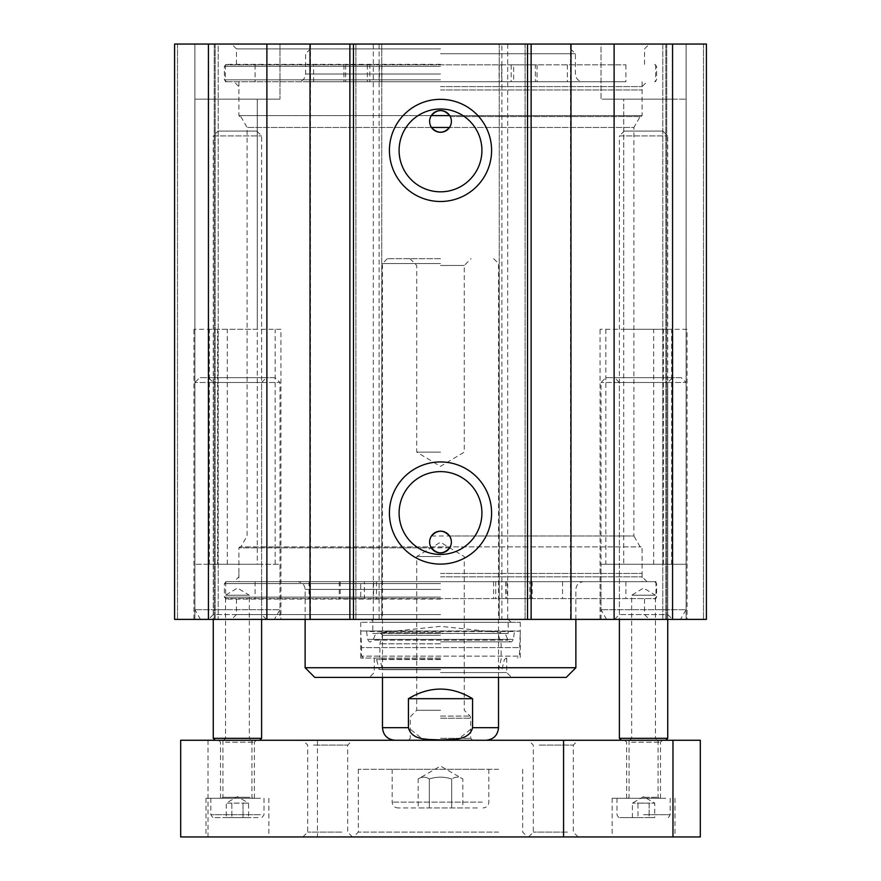 <?xml version="1.0" encoding="UTF-8"?>
<svg xmlns="http://www.w3.org/2000/svg" width="881" height="881" viewBox="0 0 881 881"><rect width="100%" height="100%" fill="white"/><g stroke="black" fill="none" stroke-linecap="round" stroke-linejoin="round"><path stroke-width="0.66" stroke-dasharray="4.41 3.3" d="M223.62 740.26L225.547 738.322L225.547 595.215L237.441 588.067L249.334 595.215L225.547 595.215L249.334 595.215L249.334 738.322L225.547 738.322L249.334 738.322L251.261 740.26L223.62 740.26L251.261 740.26M215.195 740.26L259.675 740.26L215.195 740.26M261.613 738.322L213.268 738.322M218.103 131.071L256.778 131.071L218.103 131.071L213.268 135.905L261.613 135.905L213.268 135.905L213.268 619.387M629.739 740.26L631.666 738.322L631.666 595.215L643.559 588.067L655.453 595.215L631.666 595.215L655.453 595.215L655.453 738.322L631.666 738.322L655.453 738.322L657.38 740.26L629.739 740.26L657.38 740.26M621.325 740.26L665.805 740.26L621.325 740.26M667.732 738.322L619.387 738.322M624.222 131.071L662.897 131.071L624.222 131.071L619.387 135.905L667.732 135.905L619.387 135.905L619.387 619.387M687.07 329.296L600.049 329.296L687.07 329.296L687.07 619.387L600.049 619.387L687.07 619.387M623.726 329.296L671.597 329.296L623.726 329.296L623.726 99.168L671.597 99.168L605.853 99.168L671.597 99.168L605.853 99.168L623.726 99.168L623.726 564.269L671.597 564.269L623.726 564.269M280.951 329.296L193.93 329.296L280.951 329.296L280.951 619.387L193.93 619.387L280.951 619.387M257.274 329.296L209.403 329.296L257.274 329.296L257.274 99.168L209.403 99.168L275.147 99.168L209.403 99.168L257.274 99.168L257.274 564.269L209.403 564.269L257.274 564.269M430.754 546.87L431.294 547.828L238.894 547.828L239.852 546.87L641.148 546.87L239.852 546.87M431.459 535.978L633.891 535.978L633.891 127.459L449.541 127.459L633.891 127.459L640.179 116.567L450.246 116.567L449.706 115.609L642.106 115.609L449.706 115.609M640.179 546.87L633.891 535.978L449.541 535.978M440.5 576.835L642.106 576.835L440.5 576.835M640.179 116.567L450.246 116.567M431.459 127.459L247.109 127.459L431.459 127.459M279.982 619.387L174.592 619.387L174.592 44.05L501.906 44.05L501.906 619.387L174.592 619.387L279.982 619.387L279.982 564.269L194.899 564.269L279.982 564.269M379.094 44.05L379.094 619.387M481.918 150.42A41.418 41.418 0 0 0 419.797 114.552A41.418 41.418 0 0 0 419.797 186.276A41.418 41.418 0 0 0 481.918 150.42M481.918 513.017A41.418 41.418 0 0 0 419.797 477.161A41.418 41.418 0 0 0 419.797 548.885A41.418 41.418 0 0 0 481.918 513.017M686.101 564.269L601.018 564.269L686.101 564.269L686.101 619.387L601.018 619.387L703.512 619.387L686.101 619.387L686.101 44.05L601.018 44.05L601.018 99.168L686.101 99.168L601.018 99.168L686.101 99.168L601.018 99.168L601.018 44.05L703.512 44.05L686.101 44.05L686.101 619.387M194.899 99.168L279.982 99.168L194.899 99.168L279.982 99.168L194.899 99.168L194.899 44.05L279.982 44.05L194.899 44.05L194.899 99.168M194.899 619.387L194.899 44.05L194.899 619.387L194.899 44.05L279.982 44.05L177.488 44.05L194.899 44.05L194.899 619.387L215.195 619.387L194.899 619.387L194.899 564.269M440.5 81.757L225.349 81.757L440.5 81.757M440.5 86.591L642.106 86.591L440.5 86.591M440.5 48.884L236.471 48.884L440.5 48.884M440.5 44.05L231.637 44.05L440.5 44.05M440.5 64.357L226.318 64.357L440.5 64.357M662.798 44.05L706.408 44.05L662.798 44.05L703.512 44.05L662.798 44.05L662.798 619.387L706.408 619.387L662.798 619.387L662.798 44.05M501.906 44.05L706.408 44.05L706.408 619.387L501.906 619.387M218.202 44.05L177.488 44.05L218.202 44.05L218.202 619.387L218.202 44.05M360.703 581.68L655.993 581.68L226.318 581.68L654.682 581.68L238.894 581.68L625.917 581.68L255.083 581.68L376.484 581.68L360.703 581.68L360.703 598.595L225.701 598.595L655.993 598.595L360.703 598.595M440.5 614.553L236.471 614.553L440.5 614.553M440.5 619.387L231.637 619.387L440.5 619.387M440.5 599.08L226.318 599.08L440.5 599.08M665.805 44.05L665.805 619.387L665.805 44.05M703.512 44.05L703.512 619.387L703.512 44.05M666.763 44.05L666.763 619.387L666.763 44.05M706.408 619.387L706.408 44.05M215.195 44.05L215.195 619.387L215.195 44.05M177.488 44.05L177.488 619.387L177.488 44.05M214.237 44.05L214.237 619.387L214.237 44.05M174.592 44.05L174.592 619.387L174.592 44.05M672.566 44.05L672.566 619.387L614.553 619.387L672.566 619.387L667.732 614.553L619.387 614.553L667.732 614.553L667.732 382.486L619.387 382.486L667.732 382.486L672.566 377.652L614.553 377.652L672.566 377.652M614.112 44.05L614.112 619.387M570.492 44.05L570.492 619.387M525.109 44.05L525.109 619.387L525.109 44.05M499.241 44.05L499.241 619.387L499.241 44.05M507.698 44.05L507.698 619.387M373.302 44.05L373.302 619.387M381.759 44.05L381.759 619.387L381.759 44.05M355.891 44.05L355.891 619.387L355.891 44.05M310.508 44.05L310.508 619.387M266.888 44.05L266.888 619.387M208.434 44.05L208.434 619.387L266.447 619.387L208.434 619.387L213.268 614.553L261.613 614.553L213.268 614.553L213.268 382.486L261.613 382.486L213.268 382.486L208.434 377.652L266.447 377.652L208.434 377.652M680.517 619.387L606.602 619.387L680.517 619.387L686.101 609.718L601.018 609.718L686.101 609.718L686.101 382.486L601.018 382.486L686.101 382.486L681.266 377.652L605.853 377.652L681.266 377.652M274.398 619.387L200.483 619.387L274.398 619.387L279.982 609.718L194.899 609.718L279.982 609.718L279.982 382.486L194.899 382.486L279.982 382.486L275.147 377.652L199.734 377.652L275.147 377.652M266.447 619.387L261.613 614.553L261.613 382.486L266.447 377.652M224.864 740.26L251.933 740.26L224.864 740.26M643.571 740.26L658.074 740.26L643.571 740.26M477.348 807.943L397.959 807.943L477.348 807.943M462.833 807.943L418.167 807.943L462.833 807.943L462.833 778.936C459.111 776.602 455.389 776.602 451.667 778.936C444.222 776.602 436.778 776.602 429.333 778.936L429.333 807.943L429.333 778.936C436.778 776.602 444.222 776.602 451.667 778.936L451.667 807.943L451.667 778.936C455.389 776.602 459.111 776.602 462.833 778.936L440.5 766.041L418.167 778.936L418.167 807.943M482.37 769.267L392.155 769.267L482.37 769.267M429.333 778.936C425.611 776.602 421.889 776.602 418.167 778.936C421.889 776.602 425.611 776.602 429.333 778.936M498.613 769.267L358.314 769.267L498.613 769.267M631.6 798.274L660.497 798.274L631.6 798.274M643.571 798.274L616.975 798.274L643.571 798.274M643.571 817.612L619.883 817.612L643.571 817.612M649.154 817.612L632.404 817.612L654.737 817.612L649.154 817.612L649.154 803.109L654.737 803.109L649.154 803.109L649.154 817.612M632.404 817.612L632.404 803.109L643.571 796.655L654.737 803.109L654.737 817.612M637.987 803.109L649.154 803.109L637.987 803.109L637.987 817.612L637.987 803.109L632.404 803.109L637.987 803.109M225.47 798.274L254.356 798.274L225.47 798.274M250.832 798.274L221.957 798.274L250.832 798.274M257.946 817.612L213.742 817.612L257.946 817.612M248.596 817.612L226.263 817.612L248.596 817.612L248.596 803.109L231.846 803.109L231.846 817.612L231.846 803.109L243.013 803.109L243.013 817.612L243.013 803.109L248.596 803.109L237.43 796.655L226.263 803.109L226.263 817.612M260.457 798.274L210.834 798.274L260.457 798.274M231.846 803.109L226.263 803.109L231.846 803.109M631.6 742.187L660.497 742.187L631.6 742.187M630.234 740.26L662.424 740.26L630.234 740.26M317.424 740.26L180.682 740.26L180.682 836.95L700.318 836.95L700.318 740.26L317.424 740.26L317.424 836.95M224.093 740.26L256.283 740.26L224.093 740.26M535.769 740.26L578.134 740.26L535.769 740.26M310.134 740.26L352.51 740.26L310.134 740.26M225.47 742.187L254.356 742.187L225.47 742.187M498.613 832.116L358.314 832.116L498.613 832.116M502.038 836.95L353.479 836.95L502.038 836.95M570.866 836.95L528.49 836.95L570.866 836.95M345.231 836.95L302.866 836.95L345.231 836.95M259.653 836.95L206 836.95L259.653 836.95M665.794 836.95L612.141 836.95L665.794 836.95M665.794 798.274L612.141 798.274L665.794 798.274M259.653 798.274L206 798.274L259.653 798.274M313.548 745.095L347.676 745.095L313.548 745.095M341.817 832.116L307.7 832.116L341.817 832.116M539.183 745.095L573.3 745.095L539.183 745.095M567.452 832.116L533.324 832.116L567.452 832.116M208.026 740.26L208.026 836.95M440.5 716.077L470.08 716.077L440.5 716.077M440.5 738.322L470.718 738.322L440.5 738.322M440.5 710.284L416.724 710.284L440.5 710.284M440.5 556.539L416.724 556.539L440.5 556.539M440.5 265.478L464.276 265.478L440.5 265.478M440.5 258.717L387.321 258.717L440.5 258.717M440.5 452.107L416.724 452.107L440.5 452.107M472.568 698.677C462.822 692.312 452.14 689.096 440.5 689.008C428.86 689.096 418.178 692.312 408.432 698.677L408.432 727.684L421.79 738.509L440.5 739.919L459.21 738.509L472.568 727.684L472.568 698.677L408.432 698.677M440.5 263.551L382.486 263.551L440.5 263.551M440.5 740.26L395.051 740.26L440.5 740.26M440.5 573.454L642.106 573.454L440.5 573.454M305.123 667.732L575.877 667.732M566.208 677.401L314.792 677.401M440.5 658.063L360.725 658.063L440.5 658.063M440.5 672.566L506.74 672.566L440.5 672.566M440.5 677.401L369.425 677.401L440.5 677.401M440.5 632.679L380.096 632.679L440.5 632.679M440.5 635.289L382.486 635.289L440.5 635.289M440.5 643.824L379.876 643.824L440.5 643.824M440.5 659.197L379.876 659.197L440.5 659.197M440.5 669.67L382.486 669.67L440.5 669.67M440.5 669.494L379.072 669.494L440.5 669.494M529.833 581.68L505.661 581.68L529.833 581.68L529.833 598.595L505.661 598.595L529.833 598.595M364.393 581.68L340.22 581.68L364.393 581.68L364.393 598.595L340.22 598.595L364.393 598.595M506.916 581.68L506.916 598.595M363.534 658.063L361.595 656.125L519.405 656.125L361.595 656.125L361.595 647.59L519.405 647.59L361.595 647.59L360.725 630.994L520.275 630.994L360.725 630.994L514.394 631.501L366.606 631.501L367.564 639.375L513.436 639.375L367.564 639.375C368.864 641.544 369.8 642.37 370.372 641.864L372.982 640.135L508.018 640.135L372.982 640.135L375.956 633.12L508.183 633.45L372.817 633.45L372.817 619.387L369.91 622.283L511.09 622.283L360.725 622.283L520.275 622.283L369.91 622.283M535.351 81.757L511.178 81.757L535.351 81.757L535.351 64.842L511.178 64.842L535.351 64.842M369.822 81.757L345.649 81.757L369.822 81.757L369.822 64.842L345.649 64.842L369.822 64.842M513.645 64.842L225.349 64.842L625.917 64.842L499.098 64.842L513.645 64.842L513.645 81.757M313.658 81.757L625.917 81.757L313.658 81.757L313.658 64.842M367.355 64.842L367.355 81.757M440.5 53.719L575.392 53.719L440.5 53.719M440.5 89.983L642.106 89.983L440.5 89.983M663.393 564.269L663.393 329.296M653.724 564.269L653.724 329.296M217.607 564.269L217.607 329.296M227.276 564.269L227.276 329.296M449.706 547.828L238.894 547.828L238.894 576.835L234.06 581.68M266.943 564.269L266.943 329.296M614.057 329.296L614.057 564.269M431.294 115.609L238.894 115.609L431.294 115.609M440.5 597.142L224.391 597.142L440.5 597.142M440.5 583.607L224.391 583.607L440.5 583.607M440.5 79.83L224.391 79.83L440.5 79.83M440.5 66.295L224.391 66.295L440.5 66.295M482.37 802.139L392.155 802.139L482.37 802.139M643.571 797.305L658.074 797.305L643.571 797.305M643.571 814.705L670.166 814.705L643.571 814.705M249.995 797.305L222.926 797.305L249.995 797.305M260.457 814.705L210.834 814.705L260.457 814.705M440.5 718.213L470.718 718.213L440.5 718.213M498.514 727.684L472.568 727.684M408.432 727.684L382.486 727.684M440.5 589.411L305.123 589.411L440.5 589.411M440.5 659.55L376.594 659.55L440.5 659.55M532.201 581.68L532.201 598.595M562.563 581.68L562.563 598.595M495.728 581.68L495.728 598.595M373.588 581.68L373.588 598.595M339.24 581.68L339.24 598.595M309.033 581.68L309.033 598.595M567.342 64.842L567.342 81.757M343.964 64.842L343.964 81.757M379.392 64.842L379.392 81.757M501.608 64.842L501.608 81.757M537.036 64.842L537.036 81.757M440.5 74.026L305.608 74.026L440.5 74.026M261.613 619.387L261.613 135.905L256.778 131.071M667.732 619.387L667.732 135.905L662.897 131.071M600.049 619.387L600.049 329.296M193.93 619.387L193.93 329.296M671.597 564.269L671.597 329.296M209.403 564.269L209.403 329.296M240.821 116.567L247.109 127.459L247.109 535.978L240.821 546.87M646.94 581.68L642.106 576.835L642.106 547.828L641.148 546.87M601.018 619.387L601.018 564.269M275.147 564.269L275.147 329.296M605.853 329.296L605.853 564.269M686.101 44.05L686.101 99.168L686.101 44.05M279.982 44.05L279.982 99.168L279.982 44.05M641.148 116.567L642.106 115.609L642.106 86.591L646.94 81.757M239.852 116.567L238.894 115.609L238.894 86.591L234.06 81.757M644.529 64.357L644.529 48.884L649.363 44.05M236.471 64.357L236.471 48.884L231.637 44.05M236.471 599.08L236.471 614.553L231.637 619.387M644.529 599.08L644.529 614.553L649.363 619.387M226.318 581.68L224.391 583.607L224.391 597.142L226.318 599.08M654.682 581.68L656.609 583.607L656.609 597.142L654.682 599.08M226.318 64.357L224.391 66.295L224.391 79.83L226.318 81.757M654.682 64.357L656.609 66.295L656.609 79.83L654.682 81.757M606.602 619.387L601.018 609.718L601.018 382.486L605.853 377.652M614.553 619.387L619.387 614.553L619.387 382.486L614.553 377.652M200.483 619.387L194.899 609.718L194.899 382.486L199.734 377.652M488.845 769.267L488.845 802.139C488.503 805.663 486.565 807.602 483.041 807.943M392.155 769.267L392.155 802.139C392.497 805.663 394.435 807.602 397.959 807.943M658.074 740.26L658.074 797.305L659.043 798.274M629.067 740.26L629.067 797.305L628.098 798.274M670.166 798.274L670.166 814.705C668.822 817.348 667.853 818.317 667.258 817.612M616.975 798.274L616.975 814.705C618.319 817.348 619.288 818.317 619.883 817.612M251.933 740.26L251.933 797.305L252.902 798.274M222.926 740.26L222.926 797.305L221.957 798.274M264.025 798.274L264.025 814.705C262.252 817.447 261.283 818.416 261.117 817.612M210.834 798.274L210.834 814.705C212.607 817.447 213.576 818.416 213.742 817.612M660.497 798.274L660.497 742.187L662.424 740.26M626.644 798.274L626.644 742.187L624.717 740.26M254.356 798.274L254.356 742.187L256.283 740.26M220.503 798.274L220.503 742.187L218.576 740.26M358.314 769.267L358.314 832.116L353.479 836.95M522.686 769.267L522.686 832.116L527.521 836.95M612.141 798.274L612.141 836.95M675 798.274L675 836.95M206 798.274L206 836.95M268.859 798.274L268.859 836.95M352.51 836.95L347.676 832.116L347.676 745.095L352.51 740.26M302.866 836.95L307.7 832.116L307.7 745.095L302.866 740.26M578.134 836.95L573.3 832.116L573.3 745.095L578.134 740.26M528.49 836.95L533.324 832.116L533.324 745.095L528.49 740.26M472.656 740.26L470.718 738.322L470.718 718.213L470.08 716.077L464.276 710.284L464.276 556.539L440.5 542.255L416.724 556.539L416.724 710.284L410.92 716.077L410.282 718.213L410.282 738.322L408.344 740.26M409.962 258.717L416.724 265.478L416.724 452.107L440.5 466.39L464.276 452.107L464.276 265.478L471.038 258.717M498.514 677.401L498.514 263.551L493.679 258.717M382.486 677.401L382.486 263.551L387.321 258.717M305.123 619.387L305.123 589.411C304.672 584.709 302.095 582.132 297.393 581.68M575.877 619.387L575.877 589.411C576.328 584.709 578.905 582.132 583.607 581.68M238.894 573.454L238.894 581.68M642.106 573.454L642.106 581.68M374.26 658.063L374.26 672.566L369.425 677.401M506.74 658.063L506.74 672.566L511.575 677.401M506.311 658.063L504.406 659.55L501.928 669.494L498.514 669.67L501.124 659.197L501.124 643.824L498.514 635.289L500.904 632.679L440.5 626.336L380.096 632.679L382.486 635.289L379.876 643.824L379.876 659.197L382.486 669.67L379.072 669.494L376.594 659.55L374.689 658.063M493.569 581.68L493.569 598.595M225.701 581.68L225.701 598.595M655.993 581.68L655.993 598.595M376.484 581.68L376.484 598.595M255.083 581.68L255.083 598.595M625.917 581.68L625.917 598.595M340.22 581.68L340.22 598.595M505.661 581.68L505.661 598.595M511.09 622.283L508.183 619.387L508.183 633.45L505.044 633.12L508.018 640.135L510.628 641.864C511.2 642.37 512.136 641.544 513.436 639.375L514.394 631.501L520.275 630.994L519.405 656.125L517.466 658.063M440.5 641.864L510.628 641.864L440.5 641.864M360.725 622.283L360.725 658.063M520.275 622.283L520.275 658.063M511.178 64.842L511.178 81.757M345.649 64.842L345.649 81.757M255.083 64.842L255.083 81.757M625.917 64.842L625.917 81.757M381.902 64.842L381.902 81.757M225.349 64.842L225.349 81.757M655.651 64.842L655.651 81.757M499.098 64.842L499.098 81.757M310.442 48.884L305.608 53.719L305.608 74.026C305.156 78.728 302.568 81.305 297.877 81.757M570.558 48.884L575.392 53.719L575.392 74.026C575.844 78.728 578.432 81.305 583.123 81.757M238.894 81.757L238.894 89.983M642.106 81.757L642.106 89.983"/><path stroke-width="1.32" d="M215.195 740.26L213.268 738.322L261.613 738.322L261.613 619.387M213.268 738.322L213.268 619.387M621.325 740.26L619.387 738.322L667.732 738.322L667.732 619.387M619.387 738.322L619.387 619.387M451.38 542.035A10.88 10.88 0 0 1 430.754 546.87L431.294 547.828C437.428 554.501 443.572 554.501 449.706 547.828L450.246 546.87C451.975 543.181 451.733 539.557 449.541 535.978C443.517 529.635 437.483 529.635 431.459 535.978C429.267 539.557 429.025 543.181 430.754 546.87A10.88 10.88 0 0 1 438.022 531.441A10.88 10.88 0 0 1 451.38 542.035M451.38 121.402A10.88 10.88 0 0 1 438.022 131.996A10.88 10.88 0 0 1 430.754 116.567C429.025 120.257 429.267 123.88 431.459 127.459C437.483 133.802 443.517 133.802 449.541 127.459C451.733 123.88 451.975 120.257 450.246 116.567L449.706 115.609C443.572 108.936 437.428 108.936 431.294 115.609L430.754 116.567A10.88 10.88 0 0 1 451.38 121.402M449.541 127.459L431.459 127.459M481.918 150.42A41.418 41.418 0 0 1 419.797 186.276A41.418 41.418 0 0 1 419.797 114.552A41.418 41.418 0 0 1 481.918 150.42M491.587 150.42A51.087 51.087 0 0 0 414.962 106.172A51.087 51.087 0 0 0 414.962 194.657A51.087 51.087 0 0 0 491.587 150.42M527.521 44.05L353.479 44.05L353.479 619.387L706.408 619.387L706.408 44.05L527.521 44.05L527.521 619.387M491.587 513.017A51.087 51.087 0 0 0 414.962 468.78A51.087 51.087 0 0 0 414.962 557.266A51.087 51.087 0 0 0 491.587 513.017M481.918 513.017A41.418 41.418 0 0 1 419.797 548.885A41.418 41.418 0 0 1 419.797 477.161A41.418 41.418 0 0 1 481.918 513.017M353.479 44.05L174.592 44.05L174.592 619.387L353.479 619.387M706.408 44.05L706.408 619.387M266.888 44.05L266.888 619.387M208.434 44.05L208.434 619.387M310.024 44.05L310.024 619.387M349.878 44.05L349.878 619.387M531.122 44.05L531.122 619.387M570.976 44.05L570.976 619.387M614.112 44.05L614.112 619.387M672.566 44.05L672.566 619.387M180.682 740.26L700.318 740.26L700.318 836.95L180.682 836.95L180.682 740.26M563.576 740.26L563.576 836.95M672.974 740.26L672.974 836.95M408.432 698.677C429.807 685.892 451.193 685.892 472.568 698.677L472.568 727.684C469.232 741.053 451.435 739.335 440.5 739.919C429.565 739.335 411.768 741.053 408.432 727.684L408.432 698.677L472.568 698.677M575.877 619.387L575.877 667.732L305.123 667.732L305.123 619.387M305.123 667.732L314.792 677.401L566.208 677.401L575.877 667.732M449.706 115.609L431.294 115.609M472.568 727.684L498.514 727.684L498.514 677.401M382.486 677.401L382.486 727.684L408.432 727.684M259.675 740.26L261.613 738.322M665.805 740.26L667.732 738.322M382.486 727.684C383.224 735.316 387.42 739.511 395.051 740.26M498.514 727.684C497.776 735.316 493.58 739.511 485.949 740.26"/></g></svg>
